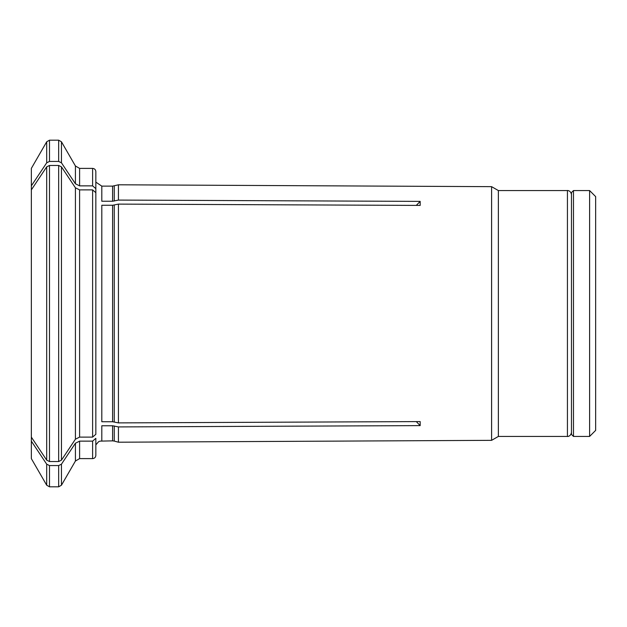 <?xml version="1.0" encoding="UTF-8"?>
<svg xmlns="http://www.w3.org/2000/svg" width="627" height="627" viewBox="0 0 627 627"><rect width="100%" height="100%" fill="white"/><g stroke="black" fill="none" stroke-linecap="round" stroke-linejoin="round"><path stroke-width="0.94" d="M573.478 313.5L573.478 436.439L571.463 434.425L571.463 192.575L573.478 190.561L573.478 313.5M589.607 190.561L589.607 436.439L595.65 430.388L595.65 196.612L589.607 190.561L573.478 190.561M118.44 422.896L112.594 421.736L101.809 421.736L101.809 205.264L112.594 205.264L118.44 204.104L118.44 422.896L420.176 421.587L420.176 425.615L416.289 421.603M75.42 439.198L75.42 187.802L79.605 189.895L92.616 189.895L95.845 192.693L95.845 434.307L92.616 437.105L79.605 437.105L75.42 439.198A654167.385 566525.576 180 0 1 61.454 460.147L58.664 461.543L58.664 165.457L61.454 166.853L61.454 460.147M75.42 443.226L79.605 441.134L79.605 458.603L75.42 461.025L75.42 443.226A654167.698 566525.85 180 0 1 61.454 464.176L61.454 485.212L58.664 486.818L49.494 486.818L46.696 485.212L31.35 458.627L31.35 437.121A637288.819 551908.309 180 0 0 46.696 460.147L49.494 461.543L58.664 461.543M92.616 168.397C94.559 168.569 95.633 169.643 95.845 171.618L95.845 193.524L95.845 188.664L92.616 185.866L92.616 168.397L79.605 168.397L79.605 185.866L75.42 183.774A654167.698 566525.85 180 0 0 61.454 162.824L58.664 161.429L49.494 161.429L46.696 162.824A637288.819 551908.309 180 0 0 31.35 185.851L31.35 437.121M416.289 205.397L420.176 201.385L118.44 200.076L112.594 201.236L101.809 201.236L101.809 186.133L95.845 182.128M79.605 185.866L92.616 185.866M79.605 441.134L92.616 441.134L92.616 458.603L79.605 458.603M95.845 438.336L95.845 455.382L95.845 438.336L92.616 441.134M31.35 185.851L31.35 168.373L46.696 141.788L46.696 162.824M49.494 486.818L49.494 465.571L46.696 464.176A637288.576 551908.097 180 0 1 31.35 441.149M49.494 461.543L49.494 165.457L46.696 166.853A637288.576 551908.097 180 0 0 31.35 189.879M49.494 465.571L58.664 465.571L61.454 464.176M101.809 440.867L101.809 425.764L112.594 425.764L112.594 440.867L99.999 441.126L98.549 441.753L95.845 444.872M420.176 425.615L118.44 426.924L112.594 425.764M118.44 204.104L420.176 205.413L420.176 201.385M49.494 165.457L58.664 165.457M75.42 187.802A654168.02 566526.124 180 0 0 61.454 166.853M571.463 432.403C570.727 436.698 567.176 436.588 567.435 436.439L567.435 190.561L498.371 190.561L498.371 436.439L491.607 440.342L118.44 442.207L118.44 426.924M498.371 190.561L491.607 186.658L491.607 440.342M112.594 201.236L112.594 186.133L118.44 184.793L118.44 200.076M95.845 171.618L95.845 188.664M49.494 161.429L49.494 140.182L46.696 141.788M75.42 183.774L75.42 165.975L61.454 141.788L61.454 162.824M58.664 161.429L58.664 140.182L49.494 140.182M114.263 185.913L114.263 201.04M92.616 189.895L92.616 437.105M79.605 189.895L79.605 437.105M46.696 485.212L46.696 464.176M46.696 460.147L46.696 166.853M58.664 486.818L58.664 465.571M112.594 205.264L112.594 421.736M114.263 205.076L114.263 421.924M114.263 425.96L114.263 441.087L118.44 442.207M589.607 436.439L573.478 436.439M61.454 141.788L58.664 140.182M79.605 168.397L75.42 165.975M75.42 461.025L61.454 485.212M567.435 190.561C567.176 190.412 570.727 190.302 571.463 194.597M567.435 436.439L498.371 436.439M112.594 186.133L101.809 186.133M491.607 186.658L118.44 184.793M92.616 458.603C94.559 458.431 95.633 457.357 95.845 455.382M112.594 440.867L114.263 441.087"/></g></svg>
